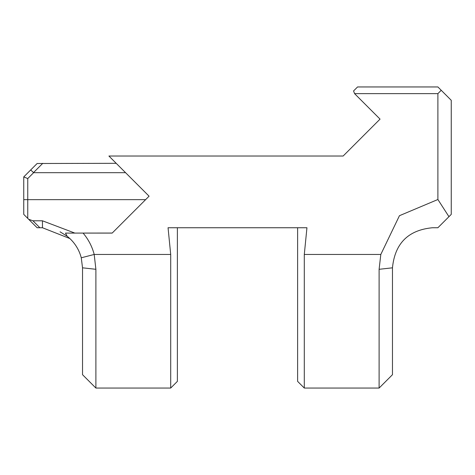 <?xml version="1.0" encoding="UTF-8"?>
<svg xmlns="http://www.w3.org/2000/svg" width="475" height="475" viewBox="0 0 475 475"><rect width="100%" height="100%" fill="white"/><g stroke="black" fill="none" stroke-linecap="round" stroke-linejoin="round"><path stroke-width="0.71" d="M297.617 227.739L297.617 381.372L304.297 388.051L304.297 254.458L306.945 227.739L168.055 227.739L170.703 254.458L94.192 254.458A53.438 53.438 0 0 0 83.077 233.094L112.171 233.094L149.079 196.193L108.912 156.026L343.146 156.026L380.053 119.118L354.73 93.795A4.008 4.008 0 0 1 354.576 93.628L437.891 93.628L437.891 199.506L399.445 215.703L380.808 254.458L304.297 254.458M145.623 199.648L27.758 199.648L27.758 178.564L23.75 176.908L37.133 163.501L116.203 163.317M354.576 93.628L353.554 90.957L357.562 86.949L437.891 86.949L441.228 90.292L437.891 93.628M82.531 267.817L95.891 269.301L94.192 254.458L81.261 257.794L82.531 267.817L82.531 374.692L95.891 388.051L170.703 388.051L170.703 254.458M170.703 388.051L177.383 381.372L177.383 227.739M112.225 233.047L65.491 233.094L67.141 236.241A40.078 40.078 0 0 1 81.261 257.794M95.891 269.301L95.891 388.051L83.832 375.992M304.297 388.051L379.109 388.051L379.109 269.301L380.808 254.458M379.109 269.301L392.469 267.817C394.885 243.396 408.245 230.037 432.547 227.739L437.891 227.739L448.952 216.677L437.891 199.506M441.228 90.292L451.25 100.308L451.25 214.379L448.952 216.677M74.741 233.047L42.453 220.798L32.935 220.798L28.613 219.242L37.109 227.739L23.75 214.379L23.75 176.908L30.685 169.955L33.618 172.686L125.572 172.686M67.135 236.229L60.046 231.806M37.109 227.739L42.453 227.739L69.819 238.533M379.109 388.051L392.469 374.692L392.469 267.817M28.613 219.242L27.758 218.387L27.758 199.648L23.75 199.648M23.75 214.379L27.758 218.387M42.792 163.317L33.47 172.639M27.758 178.564L33.618 172.686M42.453 220.798L42.453 227.739M32.935 220.798L39.876 227.739"/></g></svg>

